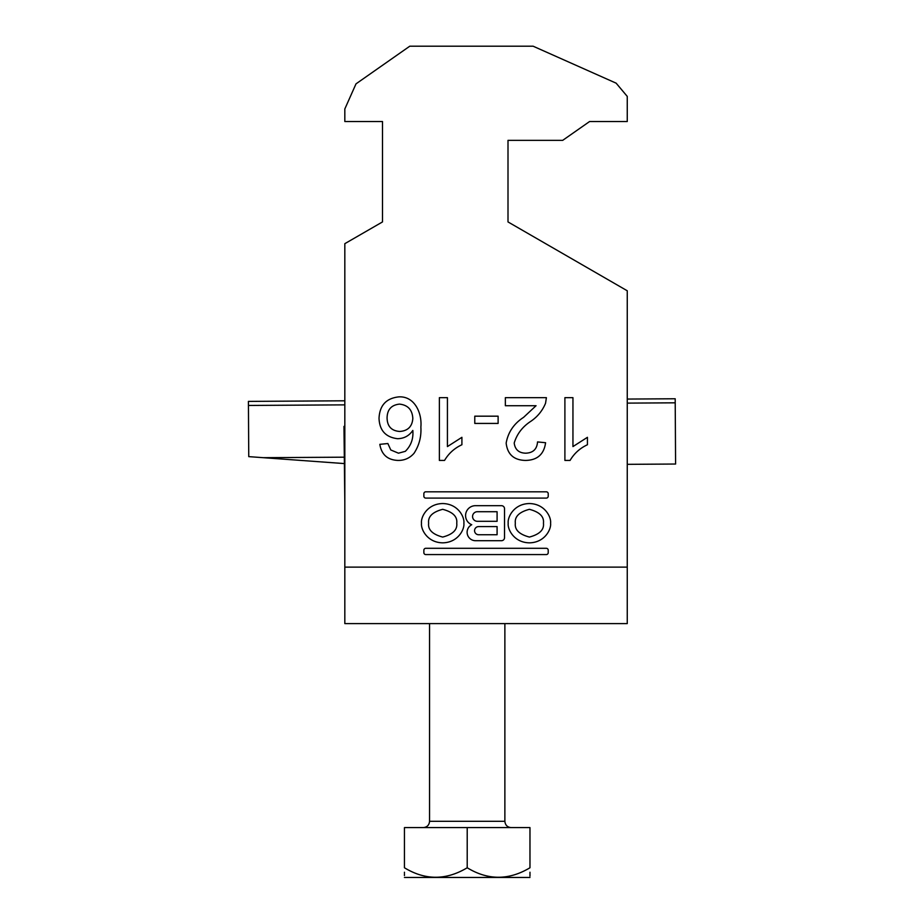 <?xml version="1.0" encoding="UTF-8"?>
<svg xmlns="http://www.w3.org/2000/svg" width="924" height="924" viewBox="0 0 924 924"><rect width="100%" height="100%" fill="white"/><g stroke="black" fill="none" stroke-linecap="round" stroke-linejoin="round"><path stroke-width="1.39" d="M421.506 523.192C420.651 528.944 427.015 542.573 442.688 542.838C458.373 542.573 464.726 528.944 463.871 523.192C464.726 517.452 458.373 503.811 442.688 503.545C427.015 503.811 420.651 517.452 421.506 523.192M456.745 523.192C457.542 516.632 452.864 512.012 442.688 509.32C432.513 512.012 427.835 516.632 428.632 523.192C427.835 529.752 432.513 534.372 442.688 537.063C452.864 534.372 457.542 529.752 456.745 523.192M543.451 523.192C544.248 529.752 539.57 534.372 529.394 537.063C519.219 534.372 514.541 529.752 515.338 523.192C514.541 516.632 519.219 512.012 529.394 509.32C539.57 512.012 544.248 516.632 543.451 523.192M508.212 523.192C507.357 517.452 513.721 503.811 529.394 503.545C545.079 503.811 551.432 517.452 550.577 523.192C551.432 528.944 545.079 542.573 529.394 542.838C513.721 542.573 507.357 528.944 508.212 523.192M425.779 548.302A1.917 1.917 0 0 0 423.862 550.207L423.862 552.656A1.917 1.917 0 0 0 425.779 554.573L546.315 554.573A1.917 1.917 0 0 0 548.221 552.656L548.221 550.207A1.917 1.917 0 0 0 546.315 548.302L425.779 548.302M536.059 405.717L505.359 405.717L505.359 397.667L546.396 397.667L545.553 403.245C542.515 410.591 537.699 416.562 531.081 421.136C522.58 426.611 516.955 433.91 514.206 443.035C515.049 449.607 518.861 452.991 525.641 453.187C533.033 452.956 536.994 449.203 537.537 441.926L545.587 442.723C543.993 454.342 537.283 460.244 525.467 460.429C513.894 460.164 507.461 454.389 506.156 443.104C508.084 432.247 513.883 423.666 523.573 417.359L536.059 405.717M439.374 460.429L439.374 397.667L447.424 397.667L447.424 446.581L461.908 437.318L461.908 444.744C454.458 448.198 448.671 453.418 444.548 460.429L439.374 460.429M344.825 243.67L382.49 221.933L382.49 121.518L344.825 121.518L344.825 108.963L356.006 83.853L409.782 46.2L533.113 46.2L616.146 83.172L627.257 96.408L627.257 121.518L589.604 121.518L562.704 140.344L508.004 140.344L508.004 221.933L627.257 290.783L627.257 623.608L344.825 623.608L344.825 243.67M397.944 460.429C387.56 459.979 381.52 454.608 379.833 444.34L387.872 443.532L390.783 449.965L398.475 453.187L405.324 451.328C411.03 445.668 413.525 438.704 412.82 430.434C409.159 435.805 404.077 438.553 397.574 438.704C385.712 437.26 379.533 430.469 379.025 418.341C379.625 405.382 386.244 398.232 398.868 396.87C414.83 396.038 422.176 413.444 420.87 427.05C421.459 436.659 419.184 445.403 414.021 453.303C409.782 458.142 404.423 460.522 397.944 460.429M474.774 416.181L498.117 416.181L498.117 423.423L474.774 423.423L474.774 416.181M564.899 460.429L564.899 397.667L572.949 397.667L572.949 446.581L587.433 437.318L587.433 444.744C579.983 448.198 574.197 453.418 570.073 460.429L564.899 460.429M546.315 498.094L425.779 498.094A1.917 1.917 0 0 1 423.862 496.176L423.862 493.728A1.917 1.917 0 0 1 425.779 491.811L546.315 491.811A1.917 1.917 0 0 1 548.221 493.728L548.221 496.176A1.917 1.917 0 0 1 546.315 498.094M471.737 524.728A8.443 8.443 0 0 0 475.548 540.702L501.478 540.702A3.049 3.049 0 0 0 504.527 537.664L504.527 508.731A3.049 3.049 0 0 0 501.478 505.682L475.444 505.682A9.887 9.887 0 0 0 471.737 524.728M382.49 121.518L382.49 221.933M508.004 221.933L508.004 140.344M399.792 431.462C407.865 430.861 412.208 426.542 412.82 418.503C412.358 409.829 407.911 405.035 399.48 404.111C391.314 405.012 387.179 409.667 387.075 418.087C387.318 426.438 391.557 430.896 399.792 431.462M497.089 534.742L478.644 534.742A4.077 4.077 0 0 1 474.566 530.665A4.077 4.077 0 0 1 478.644 526.588L497.089 526.588L497.089 534.742M477.362 511.711A4.805 4.805 0 0 0 472.568 516.504A4.805 4.805 0 0 0 477.362 521.309L497.089 521.309L497.089 511.711L477.362 511.711M529.972 877.465L404.446 877.465M529.972 867.763C529.972 880.41 529.972 880.41 529.972 867.763L529.972 827.592L404.446 827.592L404.446 867.763C425.19 880.41 446.107 880.41 467.209 867.763C487.953 880.41 508.87 880.41 529.972 867.763M529.972 876.137L529.972 872.221M404.446 872.221L404.446 873.192M404.446 874.058L404.446 875.548M404.446 867.763C404.446 880.41 404.446 880.41 404.446 867.763M467.209 867.763L467.209 827.592M627.257 464.333L675.594 464.033L675.19 398.764L627.257 399.064M344.19 463.571L248.752 456.629L248.44 405.451L344.825 404.862M627.257 403.118L675.213 402.818M263.317 457.68L344.155 457.184M344.825 426.38L343.971 426.38L344.825 502.483M344.825 400.797L248.406 401.397L248.44 405.451M627.257 567.128L344.825 567.128M429.556 623.608L429.556 821.309L504.874 821.309C505.243 825.12 507.334 827.223 511.145 827.592M429.556 821.309C429.186 825.12 427.096 827.223 423.284 827.592M504.874 623.608L504.874 821.309"/></g></svg>

